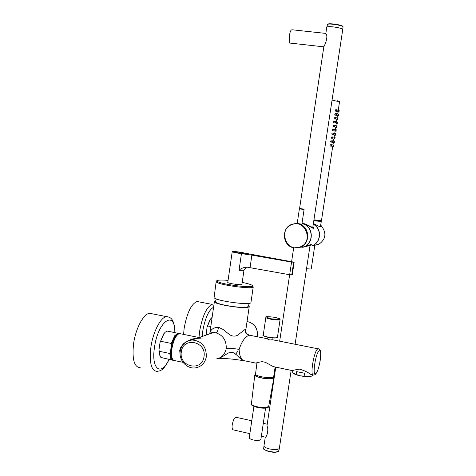 <?xml version="1.0" encoding="UTF-8"?>
<svg xmlns="http://www.w3.org/2000/svg" width="476" height="476" viewBox="0 0 476 476"><rect width="100%" height="100%" fill="white"/><g stroke="black" fill="none" stroke-linecap="round" stroke-linejoin="round"><path stroke-width="0.71" d="M248.252 305.425L249.24 306.603L248.412 307.115C243.171 309.198 211.951 303.932 214.42 301.403L215.646 300.796M209.815 333.658C210.463 329.541 213.379 327.417 218.567 327.292L222.958 329.392L229.462 334.574C232.181 336.365 234.846 336.603 237.465 335.282L245.14 329.386L245.824 329.862L245.717 330.517M218.567 327.31C218.02 330.368 217.187 332.224 216.062 332.873C223.042 335.247 226.439 340.441 226.255 348.462L226.189 348.878C224.702 354.691 221.352 358.059 216.128 358.999M245.14 329.386C244.967 332.462 246.306 334.426 249.156 335.265C245.146 336.657 241.796 341.375 239.113 349.42C233.228 348.319 228.92 348.14 226.189 348.878M216.062 332.873L213.54 332.492L209.607 333.872M249.156 335.265L249.858 335.271M196.778 338.371L196.778 338.371C195.029 338.852 196.778 337.829 190.162 340.275L196.778 338.371L201.247 338.127L198.462 337.401M216.854 358.874C224.708 356.923 228.617 350.919 232.252 352.52C236.203 352.633 240.297 360.451 244.307 360.808M239.113 349.42C239.523 356.792 241.481 360.606 244.985 360.862L256.082 363.146M267.786 338.989L267.738 339.049C268.161 339.697 269.368 339.983 271.362 339.906L271.98 339.662L318.67 348.938M256.707 362.914L256.07 363.23C256.136 362.789 258.188 362.266 262.222 361.647L265.346 362.29L273.23 366.579L292.579 370.673M312.899 374.862L310.417 374.231C307.609 372.048 303.914 370.346 299.327 369.126C294.959 369.822 292.704 370.364 292.573 370.745M180.172 355.09L179.714 350.58L180.184 348.664L181.017 346.855L183.504 343.743L186.669 341.387L192.001 339.12L195.701 338.341L201.247 338.127L198.195 337.347M256.986 362.789L255.481 374.416C256.933 376.849 273.408 378.973 273.67 376.766L273.694 376.593M173.496 360.302L172.681 359.737C170.973 358.113 170.468 354.447 171.164 348.729C172.306 341.917 174.27 337.157 177.06 334.461L177.982 333.884M292.704 370.721L292.728 372.797L296.239 374.499L296.673 371.625L304.575 373.255L296.673 371.625M312.726 375.302L312.452 375.778C311.233 376.48 308.46 376.599 304.134 376.135L304.575 373.255M293.478 373.363C294.43 374.237 296.637 375.052 300.106 375.802L296.239 374.499M304.134 376.135L300.106 375.802C305.592 376.819 309.364 376.944 311.423 376.171M273.147 377.385L273.194 377.783L270.564 378.652C265.191 379.158 254.493 376.54 255.499 374.981L255.636 374.779M171.408 344.088L170.479 352.448M273.45 377.04L273.878 377.902L271.052 378.831C265.269 379.378 253.75 376.564 254.809 374.88L255.445 374.362M178.381 333.724L175.108 336.211L171.521 344.88L171.295 343.446L174.668 335.77L177.798 333.224L179.119 333.563M172.764 359.808C171.193 359.059 170.438 356.53 170.479 352.234L171.521 344.88M160.15 356.292L158.99 349.842L160.019 342.512L160.614 341.25L171.295 343.446M158.99 349.842L159.216 351.27L169.878 353.495C170.063 358.077 171.146 360.332 173.121 360.255L173.329 360.213M170.479 352.234L169.878 353.495M206.126 335.092L207.066 327.048L207.601 325.935L210.797 326.566M206.138 333.515L206.334 334.771L206.786 334.86M168.427 331.326L167.237 331.088L165.38 332.07L164.036 333.611L160.614 341.25M165.499 331.968L163.661 333.884L160.019 342.512M159.216 351.27C159.311 354.352 159.9 356.429 160.977 357.488L171.937 360.005M212.112 317.438L210.386 319.277L207.601 325.935M211.641 317.784L210.035 319.527L207.066 327.048M140.247 367.752C134.25 367.234 132.013 359.368 133.524 344.148C135.511 328.654 143.609 313.523 149.678 313.297L152.177 313.791M183.575 334.39L184.147 328.363C187.026 312.696 191.352 303.748 197.129 301.516L198.819 301.844M260.884 439.396L260.86 439.544C259.474 440.597 256.945 440.734 253.28 439.949C250.751 439.372 249.418 438.616 249.269 437.67L253.916 406.397M216.288 298.904L215.461 301.546C216.205 303.39 222.584 305.134 234.591 306.764C242.629 307.597 247.169 307.484 248.21 306.443L248.228 306.175M244.057 253.535L244.301 253.452C243.266 252.845 240.475 252.322 235.935 251.881L234.376 252.078C237.221 252.958 240.445 253.446 244.057 253.535L244.027 253.309C241.939 252.601 239.041 252.131 235.34 251.887L234.579 252.101C235.245 252.696 244.021 253.916 244.093 253.422M292.27 274.771L289.664 274.735L246.943 267.137C243.528 267.369 240.886 268.434 239.017 270.32L243.962 270.338L241.891 284.511M251.881 255.148L241.451 253.637C235.876 252.905 232.8 252.244 232.228 251.649L232.609 251.536C236.066 251.518 240.225 252.066 245.086 253.167L294.156 262.181L291.562 262.092L251.881 255.148L250.043 267.655M227.814 282.149L227.742 282.47C228.676 283.625 241.891 285.41 242.034 284.404L241.939 284.172M216.158 281.655L214.087 297.684C216.146 301.005 250.632 305.61 250.929 302.617L250.965 302.373M314.809 245.348L311.215 269.041L306.532 268.75M320.699 221.441L313.797 220.763L320.717 221.358M336.24 129.752L335.997 131.358L336.24 129.752L335.8 129.692M336.074 130.876L336.169 130.234L336.068 130.876M336.984 111.414L335.764 111.223L335.282 110.372L335.77 109.688L337.139 109.783L336.449 110.521L337.062 111.426L337.139 109.783M336.389 115.299L335.175 115.109L334.693 114.258L335.181 113.574L336.55 113.669L335.86 114.407L336.467 115.311L336.55 113.669M334.807 119.048L334.158 118.518L334.217 117.78L335.967 117.554L335.271 118.292L335.872 119.19L335.967 117.554M334.212 122.927L333.569 122.397L333.735 121.523L335.378 121.434L334.682 122.177L335.282 123.07L335.378 121.434M333.617 126.806L332.98 126.277L333.039 125.539L334.789 125.313L334.092 126.057L334.693 126.949L334.789 125.313M333.022 130.68L332.391 130.156L332.563 129.276L334.206 129.192L333.503 129.936L334.098 130.823L334.206 129.192M332.427 134.553L331.802 134.03L331.98 133.149L333.617 133.066L332.914 133.81L333.509 134.696L333.617 133.066M331.837 138.421L331.213 137.897L331.391 137.023L333.033 136.939L332.325 137.683L332.92 138.57L333.033 136.939M331.242 142.288L330.63 141.771L330.808 140.89L332.444 140.813L331.736 141.55L332.331 142.437L332.444 140.813M330.653 146.15L330.041 145.632L330.219 144.758L331.861 144.68L331.147 145.418L331.742 146.305L331.861 144.68M333.248 145.46L333.152 146.102L333.248 145.46M333.837 141.604L333.735 142.247L333.837 141.604M334.426 137.743L334.325 138.385L334.426 137.743M335.009 133.881L334.914 134.524L335.009 133.881M335.598 130.013L335.497 130.662L335.598 130.013M336.187 126.146L336.086 126.794L336.187 126.146M336.776 122.278L336.693 122.927L336.776 122.278M337.365 118.405L337.264 119.054L337.365 118.405M337.954 114.532L337.871 115.18L337.954 114.532M338.543 110.652L338.442 111.301L338.543 110.652M333.825 145.638L333.73 146.275L333.825 145.638M334.414 141.788L334.313 142.431L334.414 141.788M334.997 137.939L334.902 138.581L334.997 137.939M335.58 134.083L335.485 134.726L335.58 134.083M336.758 126.372L336.657 127.015L336.758 126.372M337.341 122.516L337.246 123.159L337.341 122.516M337.93 118.655L337.829 119.297L337.93 118.655M338.519 114.787L338.418 115.43L338.519 114.787M339.102 110.92L339.013 111.568L339.102 110.92M331.849 145.168L331.778 145.817L331.849 145.168M332.438 141.301L332.337 141.949L332.438 141.301M333.027 137.433L332.956 138.082L333.027 137.433M333.611 133.56L333.515 134.208L333.611 133.56M334.2 129.686L334.104 130.335L334.2 129.686M334.789 125.813L334.723 126.461L334.789 125.813M335.378 121.933L335.312 122.582L335.378 121.933M335.973 118.048L335.901 118.703L335.973 118.048M336.562 114.163L336.49 114.817L336.562 114.163M337.151 110.277L337.085 110.932L337.151 110.277M333.325 144.978L333.111 146.59L333.325 144.978M333.908 141.122L333.664 142.729L333.908 141.122M334.497 137.261L334.283 138.873L334.497 137.261M335.086 133.399L334.872 135.011L335.086 133.399M335.669 129.531L335.425 131.144L335.669 129.531M336.258 125.664L336.05 127.282L336.258 125.664M336.847 121.796L336.603 123.409L336.847 121.796M337.436 117.923L337.228 119.541L337.436 117.923M338.025 114.044L337.817 115.668L338.025 114.044M338.615 110.17L338.412 111.789L338.615 110.17M333.902 145.156L333.658 146.757L333.902 145.156M334.485 141.307L334.241 142.913L334.485 141.307L334.027 141.247M335.068 137.457L334.824 139.063L335.068 137.457L334.616 137.397M335.657 133.601L335.413 135.208L335.657 133.601M336.829 125.89L336.591 127.503L336.829 125.89L336.389 125.831M337.419 122.034L337.169 123.641L337.419 122.034M338.002 118.167L337.758 119.779L338.002 118.167L337.573 118.113M338.591 114.305L338.353 115.918L338.591 114.305L338.162 114.246M339.18 110.438L338.936 112.05L339.18 110.438L338.751 110.378M338.228 115.9L337.377 115.965M338.817 112.033L337.966 112.11M336.633 115.281L337.781 115.662M337.222 111.396L338.371 111.783M332.694 146.531L321.473 220.644L313.934 219.829M333.866 138.814L333.563 141.075M334.45 134.952L334.152 137.213M335.622 127.223L335.324 129.484M336.211 123.355L335.913 125.616M336.794 119.482L336.502 121.749M337.383 115.609L338.347 115.918M337.972 111.735L338.936 112.05M261.354 436.254L265.275 437.147L263.978 445.816C263.93 446.952 265.745 447.987 269.422 448.916C274.884 449.939 278.198 449.749 279.352 448.332L279.376 448.19M325.822 33.546L326.768 27.239C326.988 26.62 329.047 26.495 332.944 26.858C338.656 27.596 341.923 28.477 342.744 29.5L342.732 29.583M325.834 33.457L325.864 33.82C328.392 35.676 325.417 44.5 323.906 46.303L324.162 46.868M292.05 29.768L291.258 30.077C289.033 32.082 288.492 43.732 290.64 43.137L323.823 46.85M267.078 425.133L267.024 426.056C269.124 430.173 266.358 437.914 265.269 437.17L265.31 437.152M235.852 417.232L234.085 418.684C231.824 424.402 231.461 428.108 232.99 429.81L249.87 433.642M302.2 247.3L305.723 246.592L311.399 244.301L310.013 245.741L311.328 244.361L303.081 247.205M310.055 245.461L303.218 247.187M303.313 223.452L302.01 223.339L304.563 223.797L313.714 228.605L312.952 226.35M304.801 223.785L312.928 227.576L312.863 226.939M313.273 224.226C322.127 228.206 321.336 242.879 312.125 245.723L311.964 245.747C321.104 242.921 321.996 228.397 313.256 224.309M298.47 247.455L303.73 246.86C314.172 243.664 313.654 226.511 303.028 223.863L304.545 223.797L313.767 228.688L312.952 226.32M303.028 223.863L301.968 223.601M310.905 246.086L314.725 245.372C317.224 244.444 317.986 244.301 317.01 244.956L318.057 244.819C326.03 239.535 327.012 233.085 320.997 225.463L320.58 225.487M320.503 225.904C321.288 227.421 318.914 226.606 313.387 223.452L320.241 227.004M299.392 208.851C299.249 208.482 300.207 208.536 302.266 209.012C304.456 209.273 304.14 209.178 301.314 208.732C299.118 208.47 299.434 208.565 302.266 209.012C303.664 209.047 304.271 209.232 304.081 209.559L299.392 208.851L297.197 223.476L301.885 224.166M298.339 247.478L303.557 246.883C314.011 243.688 313.494 226.516 302.855 223.875L301.962 223.643M180.22 351.431C178.684 360.356 187.068 369.382 195.654 367.835C201.538 366.651 205.096 362.932 206.34 356.691C206.411 346.486 201.663 340.929 192.096 340.013C185.557 340.875 181.6 344.666 180.225 351.389M257.177 336.722L257.397 335.598C257.7 327.922 254.249 323.222 247.05 321.49C254.309 323.192 257.778 327.875 257.468 335.544L257.23 336.734M315.261 374.433C317.391 372.494 319.134 367.258 320.485 358.725C321.252 351.913 320.431 348.605 318.022 348.795L317.807 348.89C313.976 350.437 309.644 376.921 313.535 374.993L314.624 374.814M180.333 350.741L179.714 350.58M181.338 351.901C182.915 336.449 206.745 341.256 204.008 356.601C202.294 372.131 178.583 367.079 181.338 351.901M319.2 350.895C315.713 352.413 312.012 376.558 315.731 373.511C319.2 371.631 322.782 348.355 319.2 350.895M180.582 333.783L179.428 333.551C176.013 334.961 173.484 340.096 171.854 348.95C171.051 356.476 172.014 360.362 174.751 360.594L183.01 362.337M254.785 375.082L251.435 403.779C250.453 405.534 260.836 408.212 266.09 407.539L268.702 406.367M265.388 408.105C258.658 408.134 254.238 407.069 252.125 404.909M174.817 332.617C175.227 309.287 157.842 320.901 154.414 347.879L154.414 347.897C151.071 369.685 161.37 376.599 168.962 359.38M213.581 307.24C208.726 309.953 205.091 318.069 202.663 331.599L202.151 336.484M277.133 337.585C276.038 338.257 273.099 338.18 268.309 337.353C275.199 338.168 278.246 338.162 277.443 337.347L277.454 337.24M268.268 337.341C265.346 336.734 263.74 336.133 263.436 335.55M169.188 359.428C162.97 371.381 160.483 370.637 157.116 371.375C151.356 370.911 149.262 363.039 150.827 347.748L150.827 347.73C152.861 332.165 160.757 316.927 166.594 316.641L169.147 317.212M199.004 337.383L199.593 331.439C202.478 315.707 206.703 306.699 212.26 304.414L197.129 301.516M265.858 317.462L263.234 335.122C263.21 335.747 264.882 336.419 268.256 337.133L268.274 337.133C273.337 338.002 276.395 338.073 277.443 337.347L280.108 319.45M270.921 319.241C276.003 320.098 279.067 320.217 280.102 319.58C278.46 318.587 283.678 319.866 274.985 317.331L274.967 317.331C265.453 316.225 264.162 316.701 271.094 318.771L271.106 318.777C280.673 319.878 281.965 319.396 274.979 317.337L274.973 317.331C267.714 316.457 264.68 316.469 265.87 317.361C265.858 317.92 267.536 318.545 270.909 319.235L270.921 319.241M293.65 262.294L291.752 274.92M294.103 262.205L292.204 274.813M291.562 262.092L289.664 274.735M241.451 253.637L239.017 270.32M243.974 270.267L246.514 267.09M217.3 281.215C219.888 284.469 257.564 288.956 252.256 285.41C250.953 284.487 247.603 283.482 242.201 282.393C247.693 283.506 251.066 284.517 252.316 285.421L253.232 286.957C252.988 289.598 218.466 284.928 216.354 281.947L216.193 281.417L216.866 280.65C216.538 280.888 216.996 279.477 228.069 280.364C220.186 279.727 216.592 280.013 217.3 281.215M339.531 101.822L332.058 100.085M337.502 100.781L337.555 100.793C339.227 101.239 339.888 101.566 339.537 101.787L338.269 110.123M321.473 220.626L321.473 220.644C321.609 221.001 321.235 221.001 320.336 220.638M319.277 220.84L313.892 220.132M326.863 27.037L327.5 24.359C329.41 23.217 343.428 25.52 343.065 26.912L343.053 26.995M327.857 24.08C329.713 22.973 343.279 25.222 342.797 26.549M278.948 450.576L276.699 451.837C272.082 452.676 262.811 450.088 263.68 448.225L263.984 446.196M276.425 452.057C270.737 452.313 266.608 451.349 264.031 449.154M321.002 225.463L321.002 225.463C327.018 233.079 326.042 239.529 318.063 244.813L317.908 244.837M292.008 224.571C277.978 229.17 286.094 252.625 299.815 247.056C313.987 242.528 305.729 218.847 292.008 224.571M300.588 223.97L295.614 223.541L291.978 224.25C280.876 227.778 282.411 246.199 293.936 247.847L300.017 247.365C310.602 244.123 310.072 226.713 299.297 224.029L295.62 223.541L291.984 224.25M209.767 333.7L214.384 301.659M249.24 306.603L245.824 329.862C245.235 332.153 246.431 333.926 249.406 335.175M209.975 333.741C209.898 333.123 211.088 332.706 213.54 332.492L199.468 337.43L200.551 337.823L179.428 333.551L177.06 334.461M196.784 338.371L192.096 340.013M267.81 338.835L249.4 335.181M217.383 358.785C220.929 358.303 226.677 358.493 234.632 359.368L243.468 360.63M273.67 376.766L275.116 367.109M271.945 339.763L272.224 337.924M267.762 339.174L268.042 337.3M312.702 375.469L312.797 374.844M255.547 375.385L255.66 374.606M273.057 377.992L273.176 377.206M265.679 408.116C267.798 407.783 268.797 407.254 268.672 406.534L273.878 377.902M265.501 408.134C256.552 408.705 249.353 404.41 251.417 404.053M167.237 331.088L177.798 333.224M164.964 332.391L165.38 332.07M211.207 318.117L211.594 317.825M175.037 332.664C174.442 318.069 169.914 317.016 166.594 316.641L149.678 313.297M268.291 337.353L268.285 337.347C263.746 335.991 262.068 335.312 263.24 335.312M193.399 339.085L194.25 339.257M237.697 351.395L235.644 354.281M265.56 408.14L260.86 439.544M248.21 306.443L248.163 303.45M232.223 251.715L227.76 282.488M292.264 274.789L294.156 262.181M250.929 302.617L253.232 286.957M320.306 226.969L321.294 221.59M336.032 131.281L336.246 129.871M333.688 146.673L333.902 145.269M334.277 142.83L334.491 141.426M334.86 138.986L335.074 137.576M335.443 135.136L335.657 133.726M336.615 127.425L336.829 126.015M337.204 123.57L337.419 122.154M337.793 119.708L338.008 118.298M338.377 115.846L338.591 114.43M338.966 111.979L339.18 110.569M320.788 220.864L320.687 221.536M332.343 144.841L333.289 144.972M332.926 140.985L333.872 141.116M333.509 137.124L334.461 137.255M334.098 133.262L335.044 133.393M334.682 129.401L335.634 129.526M335.271 125.533L336.223 125.658M335.854 121.66L336.806 121.791M336.443 117.792L337.395 117.917M337.032 113.919L337.984 114.038M337.615 110.039L338.573 110.164M333.438 145.091L333.89 145.156M335.205 133.542L335.645 133.601M336.978 121.975L337.407 122.029M337.996 111.925L337.68 114.002M337.407 115.793L337.091 117.875M335.062 131.227L334.735 133.351M333.307 142.782L332.98 144.93M267.03 425.443L275.765 367.204M279.674 341.185L289.64 274.735M291.61 261.61L293.68 247.794M299.559 208.613L323.942 46.053M279.352 448.332L291.151 370.376M295.108 344.249L310.12 245.033M312.732 227.778L342.744 29.5M291.83 29.744L325.84 33.421M235.531 417.16L251.78 420.784M263.282 423.354L267.214 424.235M342.696 29.363L343.065 26.912C342.72 25.656 336.984 24.264 334.741 24.145C331.248 23.699 328.886 23.687 327.661 24.115L327.226 24.591M279.257 448.547L278.924 450.724C279.162 451.129 278.365 451.575 276.544 452.057M276.491 452.069C270.993 453.289 261.633 448.987 263.656 448.434M315.094 245.253L317.01 244.593M291.978 224.25C280.858 227.772 282.393 246.199 293.936 247.847M301.885 224.184L304.081 209.559M302.855 223.875L301.921 223.916"/></g></svg>
